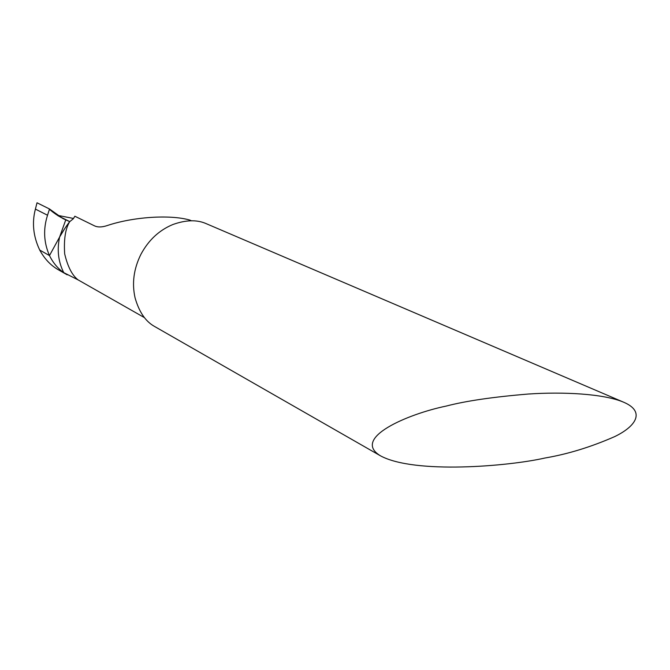 <?xml version="1.0" encoding="UTF-8"?>
<svg xmlns="http://www.w3.org/2000/svg" width="670" height="670" viewBox="0 0 670 670"><rect width="100%" height="100%" fill="white"/><g stroke="black" fill="none" stroke-linecap="round" stroke-linejoin="round"><path stroke-width="1" d="M191.419 220.782L189.727 220.045C169.627 214.333 132.66 216.98 107.116 225.597C101.949 227.297 97.745 227.381 94.495 225.849L74.864 216.226L73.357 218.73L69.764 221.628C65.434 228.478 63.734 239.215 64.672 253.846C67.704 266.677 72.167 275.353 78.055 279.859L63.767 272.648C58.257 261.761 56.875 249.893 59.613 237.038L64.471 229.04M57.285 215.288L73.507 218.462M66.749 225.648L69.747 221.619L58.03 215.773L69.688 221.594L63.03 218.621L49.538 209.007L47.528 215.238C43.106 229.081 43.759 242.523 49.48 255.58L59.613 237.038L65.752 219.894M58.885 270.077C51.029 265.755 44.639 259.081 39.714 250.052L49.48 255.58C53.106 262.875 57.871 268.57 63.767 272.648M78.055 279.859L144.46 317.639M380.602 455.893L154.016 326.148C145.34 321.123 139.033 311.709 135.089 297.907C131.797 283.343 133.732 268.829 140.893 254.382C148.506 240.153 159.167 230.204 172.885 224.517C185.624 219.969 196.519 219.593 205.556 223.378L623.586 402.184C645.537 411.506 636.266 426.195 614.641 436.631C591.024 446.991 567.817 454.109 545.011 458.004C508.848 466.286 414.764 474.285 380.602 455.893C350.829 438.197 408.022 413.943 446.195 406.079C465.742 400.962 493.128 396.95 528.362 394.027C563.018 391.674 603.636 393.7 623.586 402.184M69.747 221.619C66.782 225.221 62 232.666 59.613 237.038L49.48 255.58L39.714 250.052C33.249 236.418 31.817 222.767 35.401 209.099L37.026 202.784L48.65 208.563C54.312 213.78 61.322 218.127 69.68 221.594L58.03 215.773M49.538 209.007L37.026 202.784M35.401 209.099L47.528 215.238M58.474 269.842L67.218 274.834"/></g></svg>
